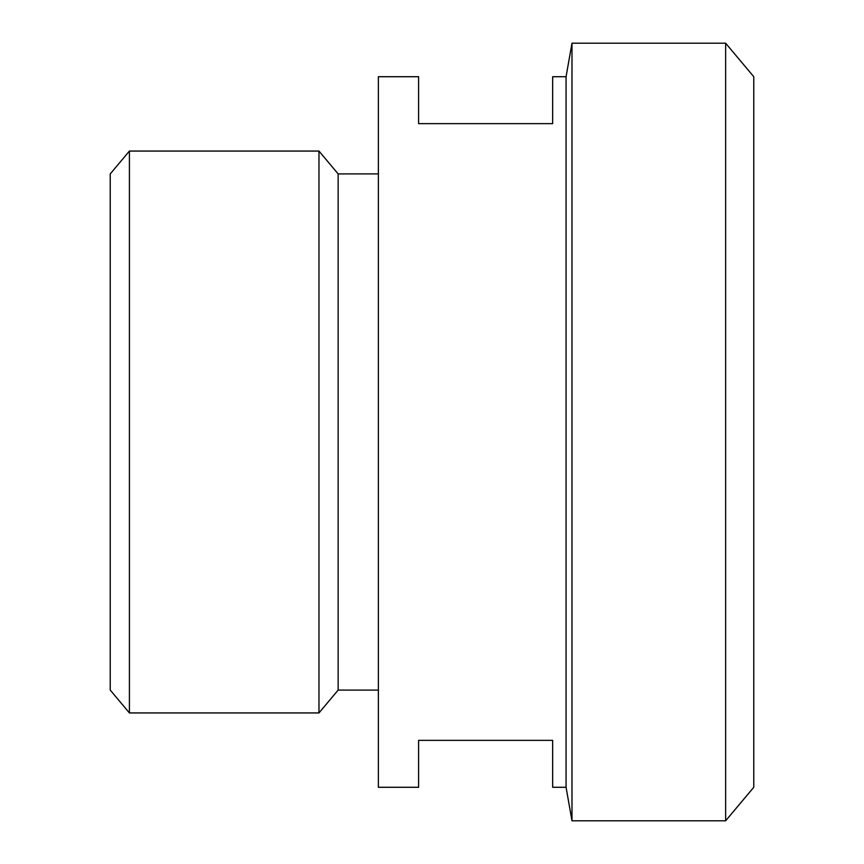 <?xml version="1.0" encoding="UTF-8"?>
<svg xmlns="http://www.w3.org/2000/svg" width="864" height="864" viewBox="0 0 864 864"><rect width="100%" height="100%" fill="white"/><g stroke="black" fill="none" stroke-linecap="round" stroke-linejoin="round"><path stroke-width="1.3" d="M725.641 43.2L753.764 76.712L753.764 787.288L725.641 820.8L725.641 43.2L571.979 43.2L571.979 820.8L566.071 787.288L566.071 76.712L571.979 43.2M378.367 690.088L338.148 690.088L318.967 712.94L318.967 151.06L129.416 151.06L129.416 712.94L110.236 690.088L110.236 173.912L129.416 151.06M338.148 690.088L338.148 173.912L318.967 151.06M566.071 76.712L552.658 76.712L552.658 123.638L418.597 123.638L418.597 76.712L378.367 76.712L378.367 787.288L418.597 787.288L418.597 740.362L552.658 740.362L552.658 787.288L566.071 787.288M725.641 820.8L571.979 820.8M378.367 173.912L338.148 173.912M318.967 712.94L129.416 712.94"/></g></svg>
